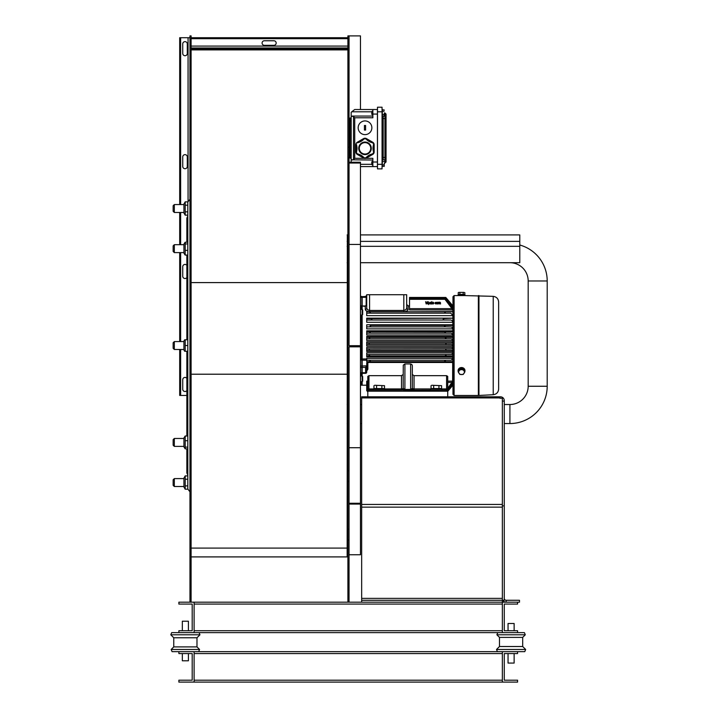 <?xml version="1.0" encoding="UTF-8"?>
<svg xmlns="http://www.w3.org/2000/svg" width="718" height="718" viewBox="0 0 718 718"><rect width="100%" height="100%" fill="white"/><g stroke="black" fill="none" stroke-linecap="round" stroke-linejoin="round"><path stroke-width="1.08" d="M353.525 116.567L353.525 159.54L354.737 158.328L354.737 117.779L353.301 116.379L351.174 116.307L351.174 112.367L351.748 111.793L371.78 111.793M351.174 162.223L351.174 159.791L372.866 160.033M372.866 109.513L354.737 109.513L377.435 109.513L372.866 109.513L372.866 117.779L354.737 117.779M351.748 111.793L354.737 109.513M353.525 159.54L352.314 160.033M377.435 162.026L372.866 162.026L372.866 166.594L377.435 166.594L377.435 109.513M350.034 118.075L349.047 118.075L350.034 118.075A1.14 1.14 0 0 0 351.174 116.926A1.14 1.14 0 0 1 350.034 118.075L350.034 158.032A1.14 1.14 0 0 1 351.174 159.172M365.013 134.625A6.848 6.848 0 0 1 358.165 127.777A6.848 6.848 0 0 1 365.013 120.929A6.848 6.848 0 0 1 371.861 127.777A6.848 6.848 0 0 1 365.013 134.625A6.848 6.848 0 0 1 358.165 127.777A6.848 6.848 0 0 1 365.013 120.929A6.848 6.848 0 0 1 371.861 127.777A6.848 6.848 0 0 1 365.013 134.625M364.439 125.488L365.588 125.488L365.588 130.057L364.439 130.057L364.439 125.488L365.588 125.488M355.904 144.785A11.793 11.793 0 0 1 355.877 151.956L355.877 144.704A2.854 2.854 0 0 1 356.092 143.618L355.886 144.596M357.304 154.424A2.854 2.854 0 0 1 356.263 153.383A2.854 2.854 0 0 0 357.304 154.424A11.793 11.793 0 0 1 363.586 158.05L363.945 157.592A12.368 12.368 0 0 0 357.519 153.885L357.304 154.424L363.586 158.05A2.854 2.854 0 0 0 366.44 158.05L366.081 157.592A2.28 2.28 0 0 1 363.945 157.592M373.575 152.036A2.28 2.28 0 0 1 372.507 153.885L372.723 154.424L366.44 158.05A11.793 11.793 0 0 1 372.723 154.424A2.854 2.854 0 0 0 374.15 151.956A11.793 11.793 0 0 1 374.15 144.704L373.575 144.614A12.368 12.368 0 0 0 373.575 152.036L374.15 151.956L374.15 144.704A2.854 2.854 0 0 0 372.723 142.227L372.507 142.765A2.28 2.28 0 0 1 373.575 144.614M355.877 151.956A2.854 2.854 0 0 0 356.263 153.383A2.854 2.854 0 0 1 355.877 151.956L356.451 152.036A12.368 12.368 0 0 0 356.092 143.618A2.854 2.854 0 0 1 356.478 142.954A12.368 12.368 0 0 0 363.945 139.059A2.28 2.28 0 0 1 366.081 139.059L366.44 138.601L372.723 142.227A11.793 11.793 0 0 1 366.44 138.601A2.854 2.854 0 0 0 363.586 138.601A11.793 11.793 0 0 1 357.304 142.227L356.478 142.954A2.854 2.854 0 0 1 357.268 142.254M365.013 142.622A5.708 5.708 0 0 1 370.721 148.33A5.708 5.708 0 0 1 365.013 154.038A5.708 5.708 0 0 0 370.721 148.33A5.708 5.708 0 0 0 365.013 142.622A5.708 5.708 0 0 0 359.305 148.33A5.708 5.708 0 0 0 365.013 154.038A5.708 5.708 0 0 1 359.305 148.33A5.708 5.708 0 0 1 365.013 142.622M377.488 107.224L377.488 111.793L382.057 111.793L382.057 107.224L377.488 107.224L382.057 107.224M382.057 164.314L377.488 164.314L377.488 168.874L382.057 168.874L382.057 111.793M386.051 162.026L386.051 119.691L386.051 162.026L384.345 163.166L384.085 166.468L384.345 163.166M382.416 118.317L384.911 118.641L386.051 119.691L384.911 118.641L386.051 119.691L386.051 114.072L384.911 112.932L384.911 163.166M386.051 114.072L384.345 112.932L384.085 116.226L384.345 112.932M384.992 157.457L386.051 156.416L384.911 157.457L383.197 157.457L382.057 158.75M383.197 159.872L383.197 118.641L382.057 117.357M383.062 157.466A1.14 1.14 0 0 1 383.197 157.457L382.389 157.807M384.345 110.078L382.344 109.639L382.344 111.29L384.085 111.29M372.866 114.647L371.78 114.297L371.78 111.568L372.866 111.218M372.13 114.647L372.13 111.218M384.345 166.02L382.344 166.468L382.344 164.817L384.085 164.817M372.866 164.88L371.78 164.53L371.78 161.81L372.866 161.451M372.13 164.88L372.13 161.451M382.344 164.817L382.344 159.872L384.085 159.872M382.344 161.523L384.085 161.523M384.085 114.584L382.344 114.584L382.344 116.226L384.085 116.226M382.344 114.584L382.344 111.29M383.197 116.226L383.197 118.641L382.389 118.299M377.488 164.314L377.488 111.793M382.057 168.874L377.488 168.874M363.945 139.059L363.586 138.601L357.304 142.227M365.588 130.057L364.439 130.057M351.174 116.307L351.174 159.791M377.435 166.594L360.463 166.594M372.866 162.026L372.866 158.328L365.785 158.328M349.047 158.032L350.034 158.032M403.193 375.667L403.193 388.348A1.714 1.714 0 0 1 401.488 390.062L368.944 390.062L373.513 390.062L373.513 388.923L368.944 388.923L368.944 375.667L367.804 376.403L368.944 375.667L367.804 376.403L368.944 375.667L401.488 375.667L401.488 388.923L384.929 388.923L384.929 390.062M367.804 376.403L367.804 389.488A1.14 0.574 0 0 1 368.137 389.084A1.14 0.574 0 0 1 368.944 388.923L368.944 390.062L367.804 391.202A1.14 1.14 0 0 1 368.137 390.395M447.727 396.803L447.727 376.403L446.578 375.667L447.727 376.403L446.578 375.667L446.578 390.062L447.727 391.202L451.676 386.625A49798.111 49798.111 0 0 1 447.727 391.346M446.578 390.062L410.615 390.152L410.615 389.434L404.907 389.434L403.193 388.348M403.776 388.994A1.714 1.221 90 0 1 402.645 390.062L410.615 390.152M401.524 390.062A1.714 1.714 0 0 1 401.515 390.062L401.488 388.923A1.714 0.853 0 0 0 402.699 388.671A1.714 0.853 0 0 0 403.193 388.061M412.329 379.077L412.329 365.677L411.899 364.529L410.615 363.936L410.615 389.434L412.329 388.348L412.329 375.667M447.727 376.403L447.727 379.077M362.15 381.68L362.15 385.207L366.719 385.207M366.719 370.892L367.858 369.276L367.858 361.657L366.719 362.805L366.719 368.935M410.615 363.936L404.907 363.936L403.283 365.139L403.193 379.077M412.329 388.348A1.714 1.714 0 0 0 414.044 390.062L414.044 375.667L412.329 374.5M452.914 305.877L451.658 304.45A49825.125 49825.125 0 0 0 446.408 298.149L452.914 305.859L452.609 385.315M451.909 383.529L452.914 383.529L452.672 384.04M367.804 381.141L366.719 381.141L366.719 387.451L367.804 388.833M447.727 381.141L452.914 381.141L452.735 381.671M451.317 360.23L445.492 360.23L445.115 361.657L452.214 361.657L367.858 361.657L369.95 361.657L369.573 360.23L366.719 360.23L451.317 360.23L452.914 358.345L366.719 358.345L366.719 361.657L367.858 361.657M452.214 361.657L452.914 362.482L452.214 361.657L445.115 361.657L444.738 360.948M403.193 374.5L401.488 375.667M406.675 294.73L406.675 308.175L406.675 294.73L366.719 294.73L366.719 308.175L366.719 304.962L365.291 305.985L362.15 305.985L365.291 306.424L366.719 304.962L365.291 306.424L365.291 309.467C365.453 310.67 366.88 311.397 369.573 311.666L403.821 311.666C406.523 311.397 407.95 310.67 408.102 309.467L408.102 305.859L409.529 305.859M362.15 306.424L362.15 309.386L360.463 309.377M360.463 315.085L362.141 315.085L362.15 360.194L366.719 360.194M362.15 296.687L362.15 297.324L365.579 297.324L365.579 296.444L362.15 296.687M362.15 375.99L362.15 373.324L365.579 373.324A1.14 1.14 0 0 0 366.719 372.184L366.719 365.821L362.15 366L362.15 367.41L365.579 367.41L365.579 372.759L362.15 372.759L362.15 373.324L365.579 373.279A1.14 1.095 180 0 0 366.719 372.184A1.14 0.574 180 0 1 366.386 372.588A1.14 0.574 180 0 1 365.579 372.759L365.579 373.279M365.579 367.41L366.692 366M369.249 355.931L366.719 355.949L366.719 356.972L452.914 356.972L452.044 355.949L445.968 355.949L452.044 355.949L445.968 355.949L446.21 354.521L451.757 354.486L452.914 352.834L366.719 352.834L366.719 354.521L451.478 354.521M451.882 350.276L446.255 350.276L445.725 349.442L446.237 348.858L451.819 348.831L452.914 347.35L366.719 347.35L366.719 348.849L368.792 348.849L369.357 349.558L369.034 350.222L366.719 350.276L366.719 351.488L452.914 351.488L451.882 350.276L452.618 350.617M452.573 342.791L451.81 343.141L452.914 341.84L366.719 341.84L366.719 344.568L368.63 344.568L366.719 344.568L366.719 345.977L452.914 345.977L451.855 344.577L446.434 344.568M366.719 343.141L451.81 343.141L446.399 343.141L445.824 343.85L446.443 344.568L368.63 344.568L369.24 343.85L368.666 343.141L446.399 343.141L366.719 343.141M445.375 338.142L445.878 337.424L451.981 337.424L452.914 336.329L366.719 336.329L366.719 338.851L369.016 338.851L366.719 338.851L366.719 340.467L452.914 340.467L451.55 338.851L369.016 338.851L369.483 337.532M369.698 338.106L369.196 337.424L366.719 337.424L445.878 337.424L446.058 338.851M444.981 331.824L366.719 331.716L452.143 331.716L452.914 330.819L366.719 330.819L366.719 333.143L369.492 333.143L366.719 333.143L366.719 334.956L452.914 334.956L451.38 333.143L369.492 333.143L369.815 331.716L445.259 331.716L444.846 332.434M444.469 326.151L444.783 325.442L452.331 325.442L452.914 324.76L366.719 324.76L366.719 326.869L369.815 326.869L366.719 326.869L366.719 328.889L452.914 328.889L451.685 326.995L445.07 326.834M370.291 325.442L444.783 325.442L445.25 326.869L369.815 326.869L370.291 325.442L370.605 326.151M371.359 319.941L366.719 320.022L366.719 322.283L452.914 322.283L452.25 320.793L451.003 320.022L371.098 320.022L371.718 318.595L366.719 318.595L452.914 318.146L443.356 318.595L443.159 319.304M452.914 318.146L366.719 318.146L366.719 320.022L371.098 320.022M369.599 313.138L366.719 313.165L366.719 315.669L452.914 315.669L450.814 313.165L369.465 313.165L370.273 311.738L444.801 311.738L444.765 312.456M452.744 311.738L444.801 311.738L445.609 313.165M452.914 311.54L409.529 311.738M452.735 309.395L452.914 309.925L409.529 309.925L409.529 297.44L445.779 297.44L446.408 298.149M452.672 307.026L452.914 307.546L451.909 307.546M452.834 306.541L452.609 305.751M370.308 312.456L370.282 311.738L366.719 311.738L366.719 313.165L369.465 313.165M371.915 319.304L371.718 318.595M370.228 332.434L369.815 331.716L445.259 331.716L445.582 333.143M451.882 348.813L368.855 348.867M366.719 355.949L369.106 355.949L368.855 354.521L366.719 354.521L366.719 355.949L369.106 355.949L369.564 355.239M445.941 343.41L446.399 343.141M452.977 296.722L452.977 394.344L454.117 395.483L478.368 395.483L493.23 394.721C496.542 394.245 498.346 392.351 498.642 389.021L498.642 302.054C498.346 298.724 496.542 296.821 493.23 296.346L464.959 295.583L464.959 294.667L458.111 294.667L458.111 295.583L454.117 295.583L452.977 296.722M366.719 295.376L365.579 296.444L366.485 295.995M366.719 297.126L366.153 297.252L366.153 305.087M408.102 309.467A1.427 1.301 0 0 1 406.675 308.175L405.841 309.709L403.821 310.445L369.573 310.445L367.553 309.709L366.719 308.175L366.719 294.73M436.364 303.867L435.279 303.786L436.364 303.867L435.35 303.113L436.364 302.341L435.279 302.449L435.054 303.113L435.279 302.449L435.054 303.113L435.279 302.449L436.364 302.341M435.054 303.113L435.279 302.449M463.092 295.583L460.283 295.592M366.952 366.081L366.952 368.935M360.463 373.279L361.863 373.324L361.863 359.144A801.853 546.865 -0 0 1 361.639 359.556L361.639 315.085M362.043 381.689L361.468 385.207L361.468 381.689M362.043 375.981L362.043 369.223M362.043 365.803L362.043 315.085M362.043 309.377L361.863 306.586M360.463 297.324L361.863 297.324L361.863 307.124A801.898 781.346 0 0 0 361.639 306.541L361.639 309.377M361.639 373.324L361.639 375.981M361.639 381.689L361.639 385.036M361.863 297.324L361.863 296.444L360.463 296.444L361.863 296.444M361.468 373.324L361.468 375.981M361.639 359.556L361.468 359.673A729.461 497.493 180 0 1 360.759 360.194L361.468 358.973L360.463 358.973M360.463 306.487L361.468 306.487L360.759 305.617A729.407 710.712 180 0 1 361.468 306.362L361.639 306.541M430.324 303.445L431.105 303.068L430.324 303.445M360.463 385.207L361.468 385.207M347.898 402.618L347.898 288.448M347.826 288.448L347.252 289.022L347.252 402.044L347.826 402.618M464.833 371.771A3.428 2.962 180 0 0 464.959 370.964A3.428 2.962 180 0 0 459.825 368.397A3.428 2.962 180 0 0 458.111 370.964A3.428 2.962 180 0 0 458.246 371.771M464.95 370.739A3.428 2.962 180 0 0 464.959 370.506A3.428 2.962 180 0 0 459.825 367.939A3.428 2.962 180 0 0 458.111 370.506A3.428 2.962 180 0 0 458.12 370.739M362.141 381.689L362.671 381.168L362.671 376.51L362.141 375.981L362.141 381.689L360.463 381.689M362.671 309.907L362.141 309.377L362.141 315.085L362.671 314.565L362.671 309.907M458.685 292.388L464.007 292.388L458.685 292.388M461.539 369.635A2.854 2.468 180 0 0 461.539 374.581A2.854 2.468 180 0 0 461.539 369.635L463.182 369.51L464.833 371.978L463.182 374.455L459.888 374.455L458.246 371.978L459.888 369.51L461.539 369.635M458.246 371.978L459.888 368.639L459.888 369.51M459.888 368.639L463.182 368.639L464.833 371.978M463.182 368.639L463.182 369.51M458.246 292.639L458.246 294.389L464.833 294.389L464.833 292.639M459.888 294.389L459.888 292.639M463.182 294.389L463.182 292.639M458.111 295.583L464.959 295.583M498.642 389.021L498.642 345.537M433.627 303.104L433.16 302.449L432.694 303.104L433.16 303.768L433.627 303.104L433.16 302.449L432.694 303.104L433.16 303.768L433.627 303.104L433.16 303.768L432.694 303.104L433.16 302.449L433.627 303.104M436.795 303.104L437.271 303.768L437.729 303.104L437.271 302.449L436.795 303.104L437.271 303.768L437.729 303.104L437.271 302.449L436.795 303.104L437.271 302.449L437.729 303.104L437.271 303.768L436.795 303.104M360.463 305.617L361.468 306.487L361.468 309.377M361.468 315.085L361.468 358.973L360.463 360.194M439.578 302.691L440.224 302.592L440.556 303.965L440.053 302.206L438.33 302.251L438.33 303.965L439.012 302.475L439.587 303.965L439.578 302.691L440.224 302.592L439.587 302.834M432.398 303.104L433.16 304.01L433.923 303.104L433.16 302.206L432.398 303.104L433.16 302.206L433.923 303.104L433.16 304.01L432.398 303.104M431.805 301.578L432.092 303.965L431.805 301.578M431.105 303.786L430.549 304.01L431.392 303.965L431.213 302.341L430.172 302.287L431.105 302.834L430.028 303.472L430.549 304.01L430.028 303.472L431.105 302.834M427.425 303.965L428.341 301.677L427.587 303.597L427.129 301.677L426.357 303.57L425.586 301.677L426.169 303.965L426.959 302.072L427.425 303.965M428.7 304.594L429.929 302.251L429.167 303.517L428.386 302.251L428.7 304.594M436.499 303.104L437.271 304.01L438.034 303.104L437.271 302.206L436.499 303.068L437.271 302.206L438.034 303.104L437.271 304.01L436.499 303.104L437.271 302.206L436.499 303.104M366.719 295.295L366.153 297.252L365.579 297.324L366.153 297.252M438.617 302.44L440.053 302.206L440.556 302.834M435.853 303.75L436.347 303.543L435.35 303.113L435.853 303.75M433.923 303.104L433.16 304.01M430.692 302.466L430.19 302.583L430.692 302.466M430.172 302.287L431.392 302.79M366.719 331.716L369.815 331.716M366.719 350.276L366.719 348.849L368.72 348.849M406.675 308.175L406.675 304.432L408.102 305.859M370.201 361.576L370.326 360.948M369.95 361.657L366.719 361.657M369.106 355.949L445.968 355.949L445.51 355.239M368.819 350.276L446.255 350.276M445.878 337.424L451.981 337.424L452.914 336.329M444.783 325.442L452.331 325.442L452.914 324.76M443.356 318.595L443.975 320.022M452.914 309.925L444.954 299.298L409.529 299.298M445.348 299.298L452.914 308.175M452.914 307.546L445.968 298.724L444.819 298.724M446.21 298.724L452.914 306.541M452.914 306.227L445.699 298.149M452.914 330.819L452.143 331.716M452.044 355.949L452.914 356.972M365.291 309.467A1.427 1.301 180 0 0 366.719 308.175M362.15 305.985L362.15 297.324M362.15 366L362.15 360.194M366.719 365.821L366.719 362.805M362.15 372.759L362.15 367.41M447.727 388.25L452.914 381.141M367.804 389.362L366.719 387.451M452.914 382.891L447.727 388.779M366.719 387.989L366.719 389.434L367.804 390.763M447.727 390.197L452.914 383.529M367.804 391.068A3194.247 3194.247 50.6 0 1 366.719 389.748L366.719 389.434M452.914 384.534L447.727 390.511M366.719 389.748L366.719 390.457A15310.031 15310.031 0 0 0 367.804 391.759M367.804 391.866A35644.877 35644.877 0 0 1 366.719 390.565L366.719 390.457M452.914 385.189L447.727 391.319M366.719 390.601L367.804 391.893M446.578 375.667L414.044 375.667M366.719 369.958A1.14 0.682 180 0 1 367.858 369.276M411.755 388.994A1.714 1.221 -90 0 0 412.886 390.062M367.804 389.488L367.804 391.202L447.727 391.202A1.14 1.14 0 0 0 447.386 390.395M367.804 396.803L367.804 391.202M431.742 385.261L441.579 385.674L431.742 385.261M430.594 390.062L430.594 388.923L414.044 388.923A1.714 0.853 180 0 1 412.832 388.671A1.714 0.853 180 0 1 412.329 388.061M447.727 389.488A1.14 0.574 0 0 0 447.386 389.084A1.14 0.574 0 0 0 446.578 388.923L442.019 388.923L442.019 390.062M442.019 388.923L430.594 388.923M441.579 385.674L441.579 388.573L431.033 388.573L431.033 385.674M433.672 388.573L433.672 385.674M438.94 388.573L438.94 385.674M374.652 385.261L384.498 385.674L374.652 385.261M384.929 388.923L373.513 388.923M384.498 385.674L384.498 388.573L373.952 388.573L373.952 385.674M376.582 388.573L376.582 385.674M381.859 388.573L381.859 385.674M360.463 241.383L519.778 241.383L519.778 262.698L360.463 262.698L509.915 262.698A18.264 18.264 0 0 1 528.179 280.98L547.206 280.98A37.291 37.291 0 0 0 519.778 245.017A37.291 37.291 0 0 1 547.206 280.98L547.206 386.257L528.179 386.257A18.264 18.264 0 0 1 509.915 404.521L509.915 423.548A37.291 37.291 0 0 0 547.206 386.257M347.144 262.698L347.898 262.716M347.144 241.383L347.898 241.383M360.463 234.912L519.778 234.912L519.778 241.383M347.144 234.912L347.898 234.912M502.358 400.608A1.903 1.903 0 0 0 502.358 400.599L502.358 505.804M361.666 507.141L361.666 504.449L502.358 504.449L502.358 398.257L499.979 398.257L499.979 396.803L500.455 396.803A3.805 3.805 0 0 1 504.26 400.608L504.26 600.275L502.358 600.275L502.358 507.141L361.666 507.141L361.666 602.178L519.482 602.178L519.482 600.275L506.163 600.275L506.163 602.178A3.805 3.805 0 0 1 502.869 600.275M502.358 505.876L504.26 505.876M504.26 598.372A1.903 1.903 0 0 0 506.163 600.275M517.579 602.178L517.579 604.08L504.26 604.08L504.26 630.727L517.579 630.727L517.579 632.63L502.358 632.63L502.358 600.275L361.666 600.275M502.358 504.449L502.358 507.141M361.666 504.449L361.666 397.925L499.979 397.925M499.979 396.803L361.666 396.803L361.666 397.925M502.358 401.084L504.26 401.084M194.102 632.63L178.881 632.63L178.881 630.727L192.2 630.727L192.2 604.08L178.881 604.08L178.881 602.178L194.102 602.178L194.102 632.63L502.358 632.63L502.358 630.727L194.102 630.727L194.102 632.63M502.358 602.178L194.102 602.178L194.102 604.08L502.358 604.08L502.358 602.178M194.102 682.1L178.881 682.1L178.881 680.197L192.2 680.197L192.2 653.56L178.881 653.56L178.881 651.657L194.102 651.657L194.102 682.1L502.358 682.1L502.358 651.657L517.579 651.657L517.579 653.56L504.26 653.56L504.26 680.197L517.579 680.197L517.579 682.1L502.358 682.1L502.358 680.197L194.102 680.197L194.102 682.1M502.358 651.657L194.102 651.657L194.102 653.56L502.358 653.56L502.358 651.657M522.695 646.514L522.695 637.387L499.486 637.387L499.486 646.514L522.695 646.514L525.666 649.485L496.515 649.485L497.412 651.657M497.789 632.63L496.892 634.793L525.289 634.793L522.695 637.387M525.289 634.793L524.391 632.63L517.579 632.63M517.579 651.657L524.768 651.657L525.666 649.485M514.133 630.727L514.133 623.493L508.048 623.493L508.048 630.727M508.048 653.56L508.048 663.073L514.133 663.073L514.133 653.56M173.765 637.764L173.765 646.9L196.983 646.9L196.983 637.764L173.765 637.764L170.794 634.793L199.954 634.793L199.057 632.63M198.671 651.657L199.568 649.485L171.171 649.485L173.765 646.9M171.171 649.485L172.069 651.657L178.881 651.657M178.881 632.63L171.692 632.63L170.794 634.793M182.327 653.56L182.327 660.784L188.412 660.784L188.412 653.56M188.412 630.727L188.412 621.214L182.327 621.214L182.327 630.727M191.105 556.908L347.144 556.908L347.332 234.912M191.105 49.892L347.144 49.892M183.925 204.558L174.321 204.558L173.137 205.743L173.137 211.289L174.321 212.465L183.925 212.465M173.137 245.87L173.137 251.417L174.321 252.601L174.321 244.694L173.137 245.87M173.137 342.764L173.137 348.311L174.321 349.486L174.321 341.58L173.137 342.764M174.321 446.381L173.137 445.196L173.137 439.649L174.321 438.465L174.321 446.381L183.925 446.381M173.137 479.786L174.321 478.601L174.321 486.508L173.137 485.323L173.137 479.786M183.925 486.508L174.321 486.508M174.321 478.601L183.925 478.601M183.925 212.977L185.19 215.158L185.19 201.866L183.925 204.056L183.925 212.977M183.925 245.493L183.925 244.183L185.19 242.226L185.19 255.061L183.925 253.104L183.925 245.493M184.67 351.29L183.925 349.998L183.925 341.077L184.67 339.785M187.811 339.785L185.19 339.785L185.19 351.29L187.811 351.29M185.19 448.84L183.925 446.883L183.925 437.962L185.19 436.005L185.19 448.84L187.811 448.84M183.925 478.098L185.19 475.908L185.19 489.2L183.925 487.019L183.925 478.098M186.851 351.29L186.851 436.005M186.851 448.84L186.851 473.027L187.811 475.002M185.19 489.2L187.811 489.2L187.811 201.866L185.19 201.866M187.811 216.064L186.851 218.048L186.851 242.226M186.851 255.061L186.851 339.785M185.19 205.195L187.811 205.195L187.811 202.036L189.965 199.254M187.811 475.908L185.19 475.908M187.811 479.229L185.19 479.229M187.811 485.88L185.19 485.88M187.811 447.117L185.19 447.117M187.811 436.005L185.19 436.005M187.811 440.699L185.19 440.699M187.811 345.537L185.19 345.537M187.811 243.949L185.19 243.949M187.811 250.367L185.19 250.367M187.811 255.061L185.19 255.061M187.811 242.226L185.19 242.226M187.811 211.837L185.19 211.837M187.811 215.158L185.19 215.158M174.321 204.558L174.321 212.465M349.047 503.264L360.463 503.264L360.463 244.452L349.047 244.452M347.898 602.178L347.898 35.9L349.047 35.9L349.047 345.681L360.463 345.681M360.463 346.821L349.047 346.821L349.047 470.667L347.898 470.667M349.047 602.178L349.047 470.667M349.047 554.745L360.463 554.745L360.463 504.063L349.047 504.063M360.463 503.264L360.463 504.063M360.463 447.718L349.047 447.718M360.463 244.452L360.463 163.031L349.047 163.031M349.047 162.223L360.463 162.223L360.463 163.031M349.047 35.9L360.463 35.9L360.463 109.513M191.105 602.178L191.105 35.9L189.965 35.9L189.965 602.178M186.851 395.438L179.688 395.438L179.688 349.486M179.688 341.58L179.688 252.601M179.688 244.694L179.688 212.465M179.688 204.558L179.688 37.713L189.965 37.713M182.74 53.446L182.74 43.933A2.28 2.28 0 0 1 185.02 41.644A2.28 2.28 0 0 1 187.299 43.933L187.299 53.446A2.28 2.28 0 0 1 185.02 55.726A2.28 2.28 0 0 1 182.74 53.446M182.74 166.432L182.74 156.919A2.28 2.28 0 0 1 185.02 154.639A2.28 2.28 0 0 1 187.299 156.919L187.299 166.432A2.28 2.28 0 0 1 185.02 168.721A2.28 2.28 0 0 1 182.74 166.432M186.851 277.597A2.28 2.28 0 0 1 182.74 276.233L182.74 266.719A2.28 2.28 0 0 1 186.851 265.346M186.851 390.592A2.28 2.28 0 0 1 182.74 389.219L182.74 379.705A2.28 2.28 0 0 1 186.851 378.341M347.898 37.713L347.332 37.713M264.368 40.755L273.881 40.755A2.28 2.28 0 0 1 276.17 43.035A2.28 2.28 0 0 1 273.881 45.324L264.368 45.324A2.28 2.28 0 0 1 262.088 43.035A2.28 2.28 0 0 1 264.368 40.755M191.105 48.941L347.144 48.941L191.105 49.129M191.105 47.989L347.144 47.989M191.105 37.713L347.144 37.713M371.78 164.314L360.463 164.314M364.241 158.328L354.737 158.328M372.866 114.072L377.435 114.072M351.174 155.178L349.047 155.178M351.174 120.929L349.047 120.929M365.013 154.603A6.282 6.282 0 0 0 371.296 148.33A6.282 6.282 0 0 0 365.013 142.047A6.282 6.282 0 0 0 358.731 148.33A6.282 6.282 0 0 0 365.013 154.603M357.519 153.885A2.28 2.28 0 0 1 356.451 152.036M372.507 153.885A12.368 12.368 0 0 0 366.081 157.592M366.081 139.059A12.368 12.368 0 0 0 372.507 142.765M404.907 363.936L404.907 390.152M366.719 358.973L362.15 358.973L366.719 358.973M403.821 311.666L403.821 294.73M369.573 311.666L369.573 294.73M454.117 395.483L454.117 295.583M361.863 372.759L360.463 372.759M361.863 366L360.463 366M478.96 395.465L478.96 295.601M478.368 295.583L478.368 395.483M493.23 296.346L493.23 394.721M360.463 367.41L361.863 367.41M452.232 308.641L409.529 308.641M452.044 306.173L450.787 306.173M451.864 304.809L451.218 304.809M366.719 362.967A1.14 0.485 180 0 1 367.858 362.482L452.914 362.482M366.719 382.425L367.804 382.425M447.727 382.425L452.232 382.425M450.787 384.893L452.044 384.893M451.218 386.257L451.864 386.257M347.144 246.328L347.898 246.328M360.463 246.328L519.778 246.328M361.666 598.372L502.358 598.372M191.105 374.213L347.144 374.213M347.144 282.596L191.105 282.596M191.105 548.094L347.144 548.094M349.047 216.504L347.898 216.504M349.047 586.956L347.898 586.956M349.047 539.981L347.898 539.981M349.047 529.22L347.898 529.22M349.047 481.437L347.898 481.437M349.047 205.743L347.898 205.743M349.047 157.951L347.898 157.951M349.047 147.19L347.898 147.19M349.047 51.122L347.898 51.122M191.105 51.122L189.965 51.122M191.105 147.19L189.965 147.19M191.105 157.951L189.965 157.951M191.105 205.743L189.965 205.743M191.105 216.504L189.965 216.504M191.105 470.667L189.965 470.667M191.105 481.437L189.965 481.437M191.105 529.22L189.965 529.22M191.105 539.981L189.965 539.981M191.105 586.956L189.965 586.956M180.64 395.438L180.64 349.486M180.64 341.58L180.64 252.601M180.64 244.694L180.64 212.465M180.64 204.558L180.64 37.713M188.062 200.852L188.062 37.713M347.332 262.716L347.332 288.941M191.105 38.664L347.144 38.664M191.105 46.087L347.144 46.087M352.314 116.065L372.866 116.065M458.111 370.506L458.111 370.964M362.141 375.981L360.463 375.981M464.959 370.506L464.959 370.964M360.463 373.324L361.863 373.324M444.595 298.58L409.529 298.58M445.51 298.015L409.529 298.015M402.152 389.919L401.488 390.062L402.152 389.919M347.144 423.548L347.898 423.548M360.463 423.548L361.666 423.548M504.26 423.548L509.915 423.548M347.144 404.521L347.898 404.521M360.463 404.521L361.666 404.521M504.26 404.521L509.915 404.521M528.179 280.98L528.179 386.257M360.463 262.716L509.915 262.716M499.486 637.387L496.892 634.793M499.486 646.514L496.515 649.485M196.983 646.9L199.568 649.485M196.983 637.764L199.954 634.793M183.925 244.694L174.321 244.694L183.925 244.694M183.925 341.58L174.321 341.58M183.925 438.465L174.321 438.465M189.965 491.812L187.811 489.03M183.925 244.183L184.786 242.693M183.925 253.104L184.786 254.603M183.925 349.486L174.321 349.486M183.925 252.601L174.321 252.601"/></g></svg>
